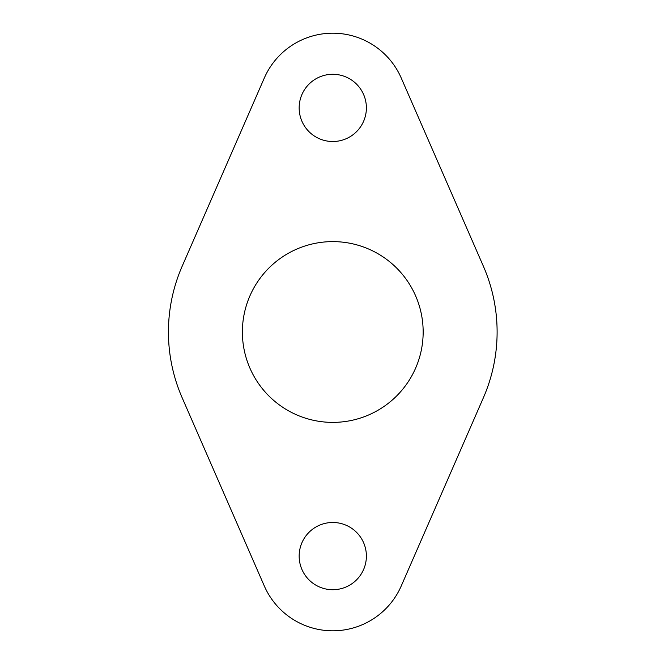 <?xml version="1.0" encoding="UTF-8"?>
<svg xmlns="http://www.w3.org/2000/svg" width="664" height="664" viewBox="0 0 664 664"><rect width="100%" height="100%" fill="white"/><g stroke="black" fill="none" stroke-linecap="round" stroke-linejoin="round"><path stroke-width="1" d="M299.157 556.1A33.615 33.615 0 0 0 332.772 589.715A33.615 33.615 0 0 0 366.387 556.1A33.615 33.615 0 0 0 332.772 522.485A33.615 33.615 0 0 0 299.157 556.1M299.157 107.9A33.615 33.615 0 0 0 332.772 141.515A33.615 33.615 0 0 0 366.387 107.9A33.615 33.615 0 0 0 332.772 74.285A33.615 33.615 0 0 0 299.157 107.9M242.385 332A90.387 90.387 0 0 0 332.772 422.387A90.387 90.387 0 0 0 423.159 332A90.387 90.387 0 0 0 332.772 241.613A90.387 90.387 0 0 0 242.385 332M168.432 332A164.34 164.34 0 0 0 182.152 397.736L264.305 585.98A74.7 74.7 0 0 0 401.239 585.98L483.392 397.736A164.34 164.34 0 0 0 483.392 266.264L401.239 78.02A74.7 74.7 0 0 0 264.305 78.02L182.152 266.264A164.34 164.34 0 0 0 168.432 332"/></g></svg>
